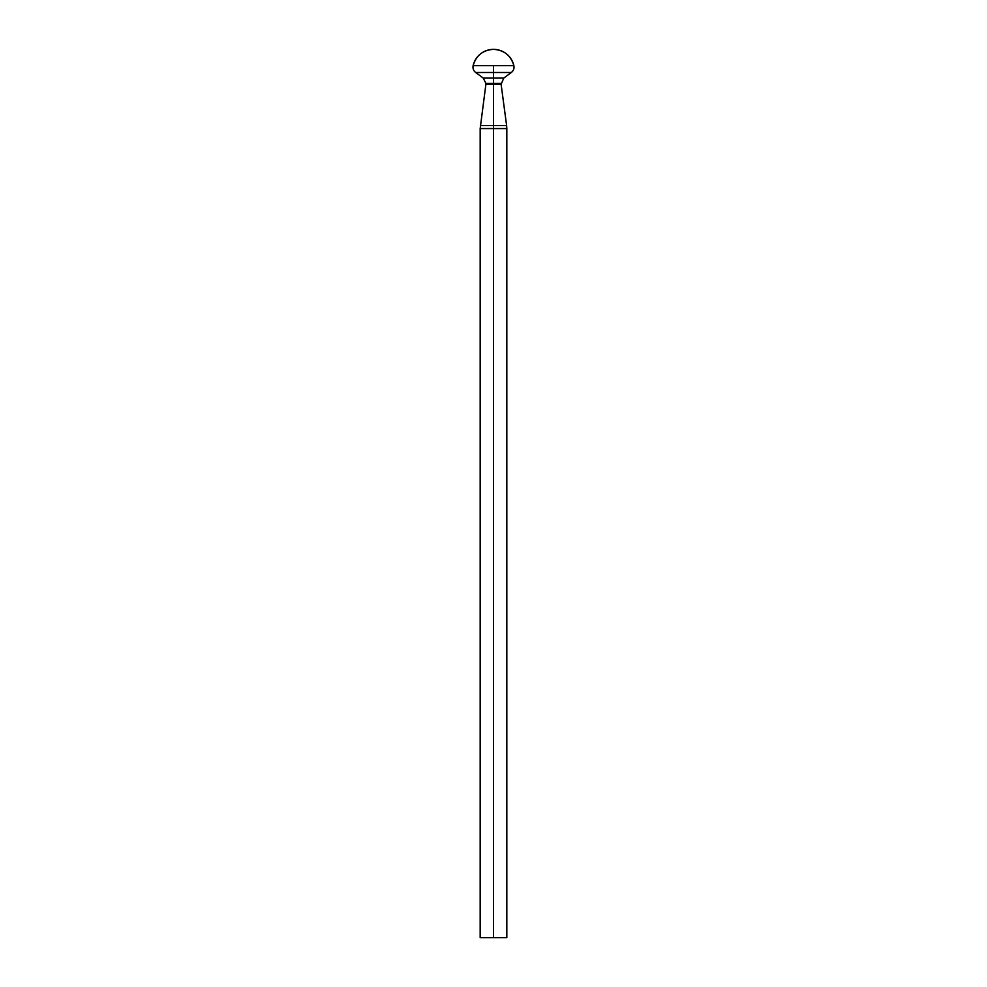 <?xml version="1.0" encoding="UTF-8"?>
<svg xmlns="http://www.w3.org/2000/svg" width="987" height="987" viewBox="0 0 987 987"><rect width="100%" height="100%" fill="white"/><g stroke="black" fill="none" stroke-linecap="round" stroke-linejoin="round"><path stroke-width="1.48" d="M501.112 84.339L493.5 84.339L493.5 83.463L501.051 83.463L493.5 83.463L493.5 84.339L485.888 84.339L485.949 83.463L493.5 83.463L485.949 83.463L483.248 78.096L503.752 78.096L501.112 84.339L493.5 84.339L493.5 128.557L506.825 128.557L493.5 128.557L493.5 937.65L506.825 937.65L506.825 128.557L506.627 125.608L493.5 125.608L506.627 125.608L501.112 84.339M493.5 65.673L513.882 65.673A20.887 20.887 0 0 0 473.118 65.673L493.5 65.673L493.5 72.483L511.34 72.483L493.5 72.483L493.5 83.463L493.5 78.096L503.752 78.096L511.34 72.483L475.66 72.483L483.248 78.096L493.5 78.096L493.5 65.673L473.118 65.673C476.116 55.494 482.902 50.053 493.5 49.35C504.098 50.053 510.884 55.494 513.882 65.673L493.5 65.673M480.175 937.65L480.175 128.557L485.888 84.339L493.5 84.339L493.5 125.608L480.373 125.608L493.5 125.608L493.5 128.557L480.175 128.557L493.5 128.557L493.5 937.65L480.175 937.65L506.825 937.65M493.5 72.483L475.66 72.483L493.5 72.483M513.882 65.673C514.375 68.448 513.524 70.719 511.34 72.483M473.118 65.673C472.625 68.448 473.476 70.719 475.66 72.483"/></g></svg>
